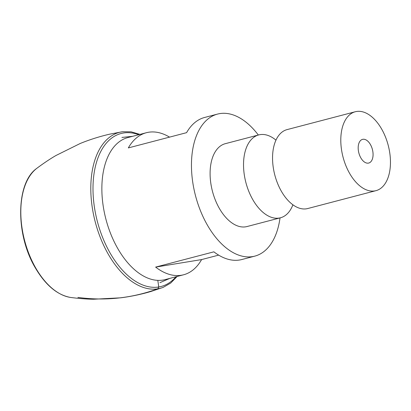 <?xml version="1.0" encoding="UTF-8"?>
<svg xmlns="http://www.w3.org/2000/svg" width="411" height="411" viewBox="0 0 411 411"><rect width="100%" height="100%" fill="white"/><g stroke="black" fill="none" stroke-linecap="round" stroke-linejoin="round"><path stroke-width="0.62" d="M370.398 144.502A12.238 7.002 75.3 0 0 362.523 139.37A12.238 7.002 75.3 0 0 360.853 157.911A12.238 7.002 75.3 0 0 368.724 163.044A12.238 7.002 75.3 0 0 370.398 144.502M346.565 118.152A40.792 23.34 75.3 0 0 345.892 165.7A40.792 23.34 75.3 0 0 375.957 190.668A40.792 23.34 75.3 0 0 384.686 184.262A40.792 23.34 75.3 0 0 385.359 136.714A40.792 23.34 75.3 0 0 355.289 111.746A40.792 23.34 75.3 0 0 346.565 118.152M355.289 111.746L287.048 129.614A40.792 23.34 75.3 0 0 278.319 136.026A40.792 23.34 75.3 0 0 277.646 183.568A40.792 23.34 75.3 0 0 307.716 208.541L375.957 190.668M275.966 140.141A42.831 24.506 75.3 0 0 258.755 134.916A42.831 24.506 75.3 0 0 249.59 141.646A42.831 24.506 75.3 0 0 248.881 191.567A42.831 24.506 75.3 0 0 280.456 217.789A42.831 24.506 75.3 0 0 289.616 211.059A42.831 24.506 75.3 0 0 292.899 204.796M258.755 134.916L225.315 143.675A42.831 24.506 75.3 0 0 216.15 150.4A42.831 24.506 75.3 0 0 215.446 200.327A42.831 24.506 75.3 0 0 247.016 226.543L280.456 217.789M258.324 135.029A73.425 42.009 75.3 0 0 217.563 114.078A73.425 42.009 75.3 0 0 207.524 225.346A73.425 42.009 75.3 0 0 254.769 256.14A73.425 42.009 75.3 0 0 280.025 217.897M169.532 137.13A73.425 42.009 75.3 0 0 146.362 132.722L127.97 137.541A73.425 42.009 75.3 0 0 117.926 248.809A73.425 42.009 75.3 0 0 165.171 279.603L183.563 274.784A73.425 42.009 75.3 0 0 201.601 259.588L218.657 255.123M183.563 274.784A73.425 42.009 75.3 0 1 155.625 267.093L213.879 251.835A73.425 42.009 75.3 0 0 241.822 259.531L254.769 256.14M146.362 132.722A73.425 42.009 75.3 0 0 128.33 147.919L186.584 132.666A73.425 42.009 75.3 0 1 204.621 117.469L217.563 114.078M155.625 267.093L201.601 259.588M139.946 134.402L131.083 131.818L122.447 131.746A80.607 46.119 75.3 0 0 122.026 131.808L110.05 134.104C102.252 135.794 90.543 139.211 80.135 143.526L55.947 155.512C50.142 158.877 43.823 163.105 36.98 168.191A68.647 39.276 75.3 0 0 36.558 168.52A68.647 39.276 75.3 0 0 35.824 268.178A68.647 39.276 75.3 0 0 70.312 297.405A68.647 39.276 75.3 0 0 70.836 297.482C79.297 298.566 86.88 299.151 93.585 299.234L120.546 297.831C131.731 296.49 143.609 293.726 151.233 291.378L162.802 287.51A80.607 46.119 75.3 0 0 163.198 287.361L170.688 283.066L177.151 276.464M122.026 131.808A80.607 46.119 75.3 0 0 108.442 254.491A80.607 46.119 75.3 0 0 162.802 287.51M157.814 280.369L158.754 286.991L157.865 288.815C131.849 298.242 105.195 301.109 77.915 297.41M175.954 276.778A79.066 45.236 -104.7 0 1 110.276 253.325A79.066 45.236 -104.7 0 1 95.486 166.09A79.066 45.236 -104.7 0 1 138.754 134.716M159.941 282.66L169.871 278.37M132.671 136.308L121.913 137.438M70.312 297.405C57.18 294.918 45.554 285.126 35.428 268.034C15.438 234.948 15.736 183.296 36.558 168.52"/></g></svg>
